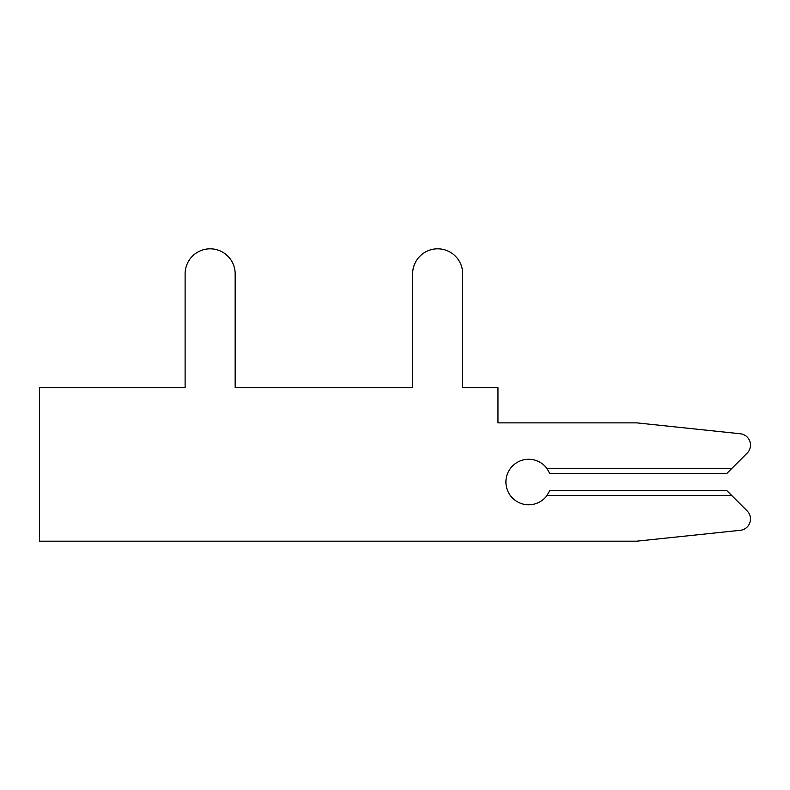 <?xml version="1.0" encoding="UTF-8"?>
<svg xmlns="http://www.w3.org/2000/svg" width="790" height="790" viewBox="0 0 790 790"><rect width="100%" height="100%" fill="white"/><g stroke="black" fill="none" stroke-linecap="round" stroke-linejoin="round"><path stroke-width="0.59" stroke-dasharray="3.95 2.96" d="M731.678 468.598L747.172 453.114A11.376 11.376 0 0 0 740.309 433.759L636.74 422.867L497.957 422.867L497.957 387.604L462.683 387.604L462.683 273.844A25.023 25.023 0 0 0 437.66 248.82A25.023 25.023 0 0 0 412.637 273.844L412.637 387.604L235.163 387.604L235.163 273.844A25.023 25.023 0 0 0 210.14 248.82A25.023 25.023 0 0 0 185.117 273.844L185.117 387.604L39.5 387.604L39.5 541.18L636.74 541.18L740.309 530.297A11.376 11.376 0 0 0 747.172 510.942L726.79 490.56L731.678 495.449L547.036 495.449A22.752 22.752 0 0 1 513.431 498.925A22.752 22.752 0 0 1 513.431 465.132A22.752 22.752 0 0 1 547.036 468.598L549.761 473.496L547.036 468.598L731.678 468.598L547.036 468.598L549.761 473.496L547.036 468.598L731.678 468.598L726.79 473.496L549.761 473.496L547.036 468.598L549.761 473.496L547.036 468.598L731.678 468.598L747.172 453.114A11.376 11.376 0 0 0 740.309 433.759L636.74 422.867L497.957 422.867L497.957 387.604L462.683 387.604L462.683 273.844A25.023 25.023 0 0 0 437.66 248.82A25.023 25.023 0 0 0 412.637 273.844L412.637 387.604L235.163 387.604L235.163 273.844A25.023 25.023 0 0 0 210.14 248.82A25.023 25.023 0 0 0 185.117 273.844L185.117 387.604L39.5 387.604L39.5 541.18L636.74 541.18L740.309 530.297A11.376 11.376 0 0 0 747.172 510.942L731.678 495.449L547.036 495.449L549.761 490.56L547.036 495.449A22.752 22.752 0 0 1 513.431 498.925A22.752 22.752 0 0 1 513.431 465.132A22.752 22.752 0 0 1 547.036 468.598L549.761 473.496L547.036 468.598L731.678 468.598L547.036 468.598L731.678 468.598L726.79 473.496L549.761 473.496L726.79 473.496L747.172 453.114A11.376 11.376 0 0 0 740.309 433.759L636.74 422.867L497.957 422.867L497.957 387.604L462.683 387.604L462.683 273.844A25.023 25.023 0 0 0 437.66 248.82A25.023 25.023 0 0 0 412.637 273.844L412.637 387.604L235.163 387.604L235.163 273.844A25.023 25.023 0 0 0 210.14 248.82A25.023 25.023 0 0 0 185.117 273.844L185.117 387.604L39.5 387.604L39.5 541.18L636.74 541.18L740.309 530.297A11.376 11.376 0 0 0 747.172 510.942L726.79 490.56L549.761 490.56L547.036 495.449A22.752 22.752 0 0 1 513.431 498.925A22.752 22.752 0 0 1 513.431 465.132A22.752 22.752 0 0 1 547.036 468.598A22.752 22.752 0 0 0 513.431 465.132A22.752 22.752 0 0 0 513.431 498.925A22.752 22.752 0 0 0 547.036 495.449L549.761 490.56L547.036 495.449A22.752 22.752 0 0 1 513.431 498.925A22.752 22.752 0 0 1 513.431 465.132A22.752 22.752 0 0 1 547.036 468.598A22.752 22.752 0 0 0 513.431 465.132A22.752 22.752 0 0 0 513.431 498.925A22.752 22.752 0 0 0 547.036 495.449L549.761 490.56L547.036 495.449A22.752 22.752 0 0 1 513.431 498.925A22.752 22.752 0 0 1 513.431 465.132A22.752 22.752 0 0 1 547.036 468.598L731.678 468.598L726.79 473.496L549.761 473.496L726.79 473.496L747.172 453.114A11.376 11.376 0 0 0 740.309 433.759L636.74 422.867L497.957 422.867L497.957 387.604L462.683 387.604L462.683 273.844A25.023 25.023 0 0 0 437.66 248.82A25.023 25.023 0 0 0 412.637 273.844L412.637 387.604L235.163 387.604L235.163 273.844A25.023 25.023 0 0 0 210.14 248.82A25.023 25.023 0 0 0 185.117 273.844L185.117 387.604L39.5 387.604L39.5 541.18L636.74 541.18L740.309 530.297A11.376 11.376 0 0 0 747.172 510.942L731.678 495.449L547.036 495.449L549.761 490.56L726.79 490.56L731.678 495.449L547.036 495.449A22.752 22.752 0 0 1 513.431 498.925A22.752 22.752 0 0 1 513.431 465.132A22.752 22.752 0 0 1 547.036 468.598L731.678 468.598L726.79 473.496L549.761 473.496L726.79 473.496L747.172 453.114A11.376 11.376 0 0 0 740.309 433.759L636.74 422.867L497.957 422.867L497.957 387.604L462.683 387.604L462.683 273.844A25.023 25.023 0 0 0 437.66 248.82A25.023 25.023 0 0 0 412.637 273.844L412.637 387.604L235.163 387.604L235.163 273.844A25.023 25.023 0 0 0 210.14 248.82A25.023 25.023 0 0 0 185.117 273.844L185.117 387.604L39.5 387.604L39.5 541.18L636.74 541.18L740.309 530.297A11.376 11.376 0 0 0 747.172 510.942L726.79 490.56L549.761 490.56L726.79 490.56L731.678 495.449L547.036 495.449A22.752 22.752 0 0 1 513.431 498.925A22.752 22.752 0 0 1 513.431 465.132A22.752 22.752 0 0 1 547.036 468.598M750.5 445.066A11.376 11.376 0 0 0 740.309 433.759L636.74 422.867L497.957 422.867L497.957 387.604L462.683 387.604L497.957 387.604L462.683 387.604L497.957 387.604L497.957 422.867L497.957 387.604L497.957 422.867L636.74 422.867L497.957 422.867L636.74 422.867L740.309 433.759A11.376 11.376 0 0 1 750.5 445.066A11.376 11.376 0 0 0 740.309 433.759A11.376 11.376 0 0 1 747.172 453.114A11.376 11.376 0 0 0 750.5 445.066A11.376 11.376 0 0 1 747.172 453.114A11.376 11.376 0 0 0 750.5 445.066M731.678 495.449L747.172 510.942A11.376 11.376 0 0 1 750.5 518.981A11.376 11.376 0 0 0 747.172 510.942A11.376 11.376 0 0 1 740.309 530.297A11.376 11.376 0 0 0 750.5 518.981A11.376 11.376 0 0 1 740.309 530.297A11.376 11.376 0 0 0 747.172 510.942L731.678 495.449L547.036 495.449L549.761 490.56L726.79 490.56L549.761 490.56L726.79 490.56L731.678 495.449L726.79 490.56L549.761 490.56L726.79 490.56L731.678 495.449L547.036 495.449M39.5 541.18L636.74 541.18L39.5 541.18L636.74 541.18L39.5 541.18L39.5 387.604L39.5 541.18M185.117 387.604L39.5 387.604L185.117 387.604M235.163 273.844A25.023 25.023 0 0 0 210.14 248.82A25.023 25.023 0 0 0 185.117 273.844A25.023 25.023 0 0 1 210.14 248.82A25.023 25.023 0 0 1 235.163 273.844A25.023 25.023 0 0 0 210.14 248.82A25.023 25.023 0 0 0 185.117 273.844A25.023 25.023 0 0 1 210.14 248.82A25.023 25.023 0 0 1 235.163 273.844M462.683 273.844A25.023 25.023 0 0 0 437.66 248.82A25.023 25.023 0 0 0 412.637 273.844A25.023 25.023 0 0 1 437.66 248.82A25.023 25.023 0 0 1 462.683 273.844A25.023 25.023 0 0 0 437.66 248.82A25.023 25.023 0 0 0 412.637 273.844A25.023 25.023 0 0 1 437.66 248.82A25.023 25.023 0 0 1 462.683 273.844M726.79 473.496L549.761 473.496L726.79 473.496"/><path stroke-width="1.19" d="M731.678 468.598L747.172 453.114A11.376 11.376 0 0 0 740.309 433.759L636.74 422.867L497.957 422.867L497.957 387.604L462.683 387.604L462.683 273.844A25.023 25.023 0 0 0 437.66 248.82A25.023 25.023 0 0 0 412.637 273.844L412.637 387.604L235.163 387.604L235.163 273.844A25.023 25.023 0 0 0 210.14 248.82A25.023 25.023 0 0 0 185.117 273.844L185.117 387.604L39.5 387.604L39.5 541.18L636.74 541.18L740.309 530.297A11.376 11.376 0 0 0 747.172 510.942L726.79 490.56L549.761 490.56L547.036 495.449A22.752 22.752 0 0 1 513.431 498.925A22.752 22.752 0 0 1 513.431 465.132A22.752 22.752 0 0 1 547.036 468.598L549.761 473.496L726.79 473.496L747.172 453.114L731.678 468.598L747.172 453.114L731.678 468.598L547.036 468.598M462.683 387.604L462.683 273.844L462.683 387.604M412.637 273.844L412.637 387.604L235.163 387.604L235.163 273.844L235.163 387.604L235.163 273.844L235.163 387.604L412.637 387.604L235.163 387.604L412.637 387.604L412.637 273.844M185.117 273.844L185.117 387.604L185.117 273.844M636.74 541.18L740.309 530.297L636.74 541.18M731.678 495.449L547.036 495.449"/></g></svg>
